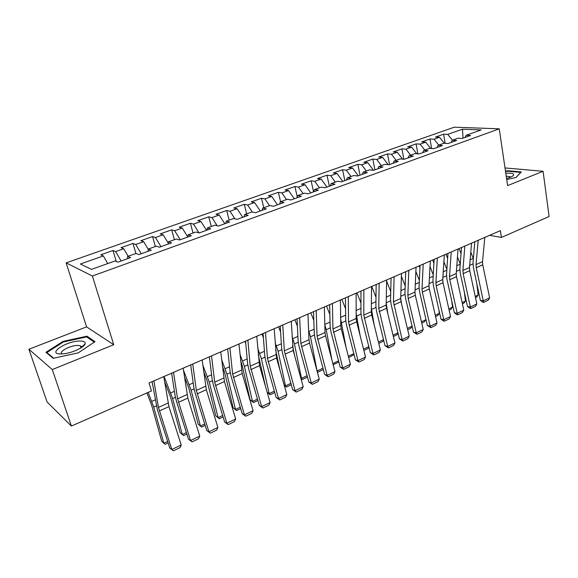 <?xml version="1.0" encoding="UTF-8"?>
<svg xmlns="http://www.w3.org/2000/svg" width="578" height="578" viewBox="0 0 578 578"><rect width="100%" height="100%" fill="white"/><g stroke="black" fill="none" stroke-linecap="round" stroke-linejoin="round"><path stroke-width="0.87" d="M28.9 349.249L52.28 369.552L113.743 344.726L86.57 326.859L28.9 349.249L47.085 401.992L71.39 426.058L151.465 390.938L149.059 382.976L500.389 230.651L501.415 237.435L549.1 216.519L543.082 171.29L505.013 167.945M86.57 326.859L66.138 262.86L454.315 127.182L499.262 128.836L92.386 276.009L66.138 262.86M463.021 138.185L462.501 129.183L447.74 134.392L443.622 134.197L435.472 137.065L439.562 137.282L434.064 139.219L429.981 138.995L421.68 141.921L425.733 142.159L420.127 144.139L416.095 143.886L407.635 146.855L411.637 147.137L405.922 149.153L401.941 148.864L393.322 151.891L397.274 152.202L391.458 154.254L387.52 153.936L378.735 157.021L382.636 157.368L376.704 159.463L372.824 159.102L363.873 162.252L367.716 162.628L361.669 164.766L357.847 164.369L348.715 167.584L352.508 167.996L346.338 170.178L342.573 169.744L333.268 173.017L336.996 173.472L330.703 175.69L326.996 175.221L317.51 178.559L321.173 179.057L314.757 181.319L311.116 180.806L301.434 184.216L305.032 184.75L298.486 187.062L294.91 186.506L285.033 189.981L288.567 190.559L281.883 192.922L278.379 192.322L268.3 195.87L271.754 196.491L264.934 198.897L261.509 198.254L251.22 201.874L254.602 202.546L247.637 205.002L244.292 204.316L233.787 208.008L237.081 208.73L229.972 211.237L226.713 210.5L215.984 214.272L219.192 215.038L211.931 217.603L208.759 216.815L197.799 220.666L200.92 221.49L193.507 224.105L190.422 223.26L179.231 227.197L182.258 228.072L174.672 230.752L171.688 229.849L160.251 233.873L163.177 234.805L155.431 237.536L152.541 236.583L140.859 240.694L143.676 241.683L135.758 244.48L132.976 243.468L121.033 247.666L123.743 248.721L115.643 251.582L112.977 250.505L100.76 254.797L103.354 255.917L107.732 263.568M462.501 129.183L481.142 129.913L466.186 135.266L464.987 137.485M103.354 255.917L80.385 264.016L91.483 269.384L115.058 260.945L117.861 262.152L130.541 257.6L127.659 256.437L135.96 253.46L138.893 254.602L151.277 250.151L148.279 249.053L156.392 246.149L159.441 247.218L171.543 242.876L168.429 241.842L176.362 239.003L179.52 240.007L191.347 235.759L188.125 234.791L195.884 232.016L199.143 232.956L210.71 228.809L207.386 227.898L214.973 225.182L218.332 226.07L229.647 222.003L226.229 221.157L233.649 218.498L237.103 219.329L248.164 215.356L244.653 214.561L251.914 211.96L255.462 212.733L266.285 208.846L262.687 208.102L269.796 205.558L273.423 206.281L284.022 202.473L280.337 201.787L287.295 199.294L291.009 199.966L301.376 196.245L297.619 195.602L304.425 193.168L308.219 193.789L318.37 190.14L314.533 189.548L321.209 187.156L325.067 187.734L335.009 184.165L331.107 183.616L337.639 181.275L341.569 181.81L351.308 178.306L347.342 177.807L353.743 175.517L357.739 176.001L367.276 172.576L363.244 172.114L369.515 169.867L373.576 170.315L382.925 166.955L378.836 166.536L384.977 164.333L389.095 164.737L398.256 161.45L394.109 161.067L400.135 158.907L404.311 159.275L413.292 156.046L409.094 155.706L415.004 153.589L419.223 153.921L428.031 150.757L423.782 150.446L429.577 148.373L433.847 148.669L442.488 145.562L438.189 145.288L443.875 143.257L448.188 143.517L456.663 140.468L452.321 140.23L457.899 138.236L462.263 138.46L470.571 135.476L466.186 135.266M115.643 251.582L121.105 260.989M123.743 248.721L128.157 256.256M135.758 244.48L141.256 253.749M143.676 241.683L148.243 249.313M127.659 256.437L127.427 258.713M155.431 237.536L160.966 246.669M163.177 234.805L168.227 243.071M148.279 249.053L147.975 251.336M174.672 230.752L180.242 239.747M182.258 228.072L187.734 236.857M168.429 241.842L168.061 244.126M193.507 224.105L199.078 232.941M200.92 221.49L206.527 230.304M188.125 234.791L187.691 237.074M211.931 217.603L217.184 225.76M219.192 215.038L224.828 223.737M207.386 227.898L206.888 230.181M229.972 211.237L234.935 218.809M237.081 208.73L242.738 217.299M226.229 221.157L225.666 223.433M247.637 205.002L252.34 212.054M254.602 202.546L260.281 211.006M244.653 214.561L244.039 216.837M264.934 198.897L269.521 205.66M271.754 196.491L277.454 204.836M262.687 208.102L262.015 210.378M281.883 192.922L286.486 199.591M288.567 190.559L294.281 198.789M280.337 201.787L279.615 204.056M298.486 187.062L303.096 193.637M305.032 184.75L310.762 192.871M297.619 195.602L296.839 197.871M314.757 181.319L319.381 187.814M321.173 179.057L326.917 187.07M314.533 189.548L313.717 191.809M330.703 175.69L335.341 182.099M336.996 173.472L342.754 181.384M331.107 183.616L330.24 185.878M346.338 170.178L350.983 176.5M352.508 167.996L358.273 175.806M347.342 177.807L346.424 180.061M361.669 164.766L366.322 171.009M367.716 162.628L373.467 170.3M363.244 172.114L362.29 174.368M376.704 159.463L381.364 165.626M382.636 157.368L388.17 164.651M378.836 166.536L377.839 168.783M391.458 154.254L396.118 160.344M397.274 152.202L402.606 159.123M394.109 161.067L393.076 163.307M405.922 149.153L410.597 155.164M411.637 147.137L416.781 153.726M409.094 155.706L408.025 157.939M420.127 144.139L424.794 150.085M425.733 142.159L430.697 148.445M423.782 150.446L422.677 152.679M434.064 139.219L438.738 145.092M439.562 137.282L444.366 143.286M438.189 145.288L437.047 147.513M447.74 134.392L452.415 140.194M452.321 140.23L451.151 142.448M52.28 369.552L71.39 426.058M499.262 128.836L507.607 185.617L543.082 171.29M113.743 344.726L92.386 276.009M489.631 235.318L501.415 237.435M506.711 179.52L516.111 177.46L521.277 171.941L507.621 170.698L505.483 171.167M95.016 341.656L87.003 336.179L63.016 341.396L45.944 352.327L53.162 358.317L78.276 352.862L95.016 341.656M443.622 134.197L445.147 143.33M429.981 138.995L431.629 148.51M416.095 143.886L417.858 153.813M401.941 148.864L403.841 159.232M387.52 153.936L389.536 164.578M372.824 159.102L374.912 169.831M357.847 164.369L360.015 175.185M342.573 169.744L344.828 180.639M326.996 175.221L329.337 186.203M311.116 180.806L313.543 191.874M294.91 186.506L297.222 196.751M278.379 192.322L280.561 201.708M261.509 198.254L263.77 207.719M244.292 204.316L246.64 213.853M226.713 210.5L229.141 220.11M208.759 216.815L211.281 226.504M190.422 223.26L193.038 233.035M171.688 229.849L174.404 239.704M152.541 236.583L155.359 246.517M132.976 243.468L135.902 253.482M112.977 250.505L116.265 261.466M507.694 171.211L507.621 170.698M83.644 345.882L82.719 346.085M81.238 346.41L80.537 346.562M87.408 337.444L87.003 336.179M63.24 342.06L63.016 341.396M484.798 237.414L482.522 261.682L482.731 264.803L489.631 297.829L483.259 300.863L483.786 302.345L482.623 302.135L480.361 300.343L473.353 267.339L473.021 262.658L474.834 241.734M480.361 300.343L483.259 300.863L476.258 267.73L476.041 264.601L478.201 240.267M489.631 297.829L488.244 300.213L483.786 302.345M459.069 248.569L461.042 253.626M473.368 258.684L470.803 252.087M475.232 296.435L478.15 295.055L476.857 283.849M478.15 295.055L476.561 297.193L475.499 297.699M471.554 243.157L469.502 267.542L469.733 270.677L476.828 303.934L470.34 307.034L470.911 308.507L469.755 308.284L467.465 306.477L460.269 273.235L459.9 268.532L461.511 247.507M467.465 306.477L470.34 307.034L463.144 273.654L462.899 270.511L464.835 246.069M476.828 303.934L475.441 306.34L470.911 308.507M458.065 249.002L456.237 273.502L456.497 276.66L463.794 310.155L457.191 313.305L457.798 314.779L456.656 314.54L454.344 312.72L446.939 279.246L446.534 274.514L447.95 253.388M454.344 312.72L457.191 313.305L449.785 279.694L449.518 276.53L451.223 251.972M463.794 310.155L462.407 312.568L457.798 314.779M445.985 254.241L447.61 258.409M460.247 264.002L457.473 256.899M462.147 302.597L465.449 301.044L464.372 292.179M465.449 301.044L463.859 303.197L462.429 303.869M432.662 260.013L433.912 263.214M446.873 269.391L443.882 261.733M448.831 308.876L452.516 307.142L451.707 300.798M452.516 307.142L450.934 309.302L449.113 310.162M506.552 178.429C510.034 177.518 512.31 176.528 513.387 175.466C514.521 173.631 511.985 172.887 505.786 173.227M510.461 177.179L510.186 176.731L506.212 176.131M505.548 171.623L507.506 171.189L520.735 172.403L515.973 177.489M60.611 353.953L63.869 353.765C72.503 352.855 84.272 347.313 85.096 343.867C85.566 342.06 83.976 341.114 80.335 341.027C67.243 340.543 46.348 353.909 60.611 353.953M81.122 347.797L80.27 345.731L78.073 345.42C70.711 345.095 57.439 352.154 62.287 353.909M53.653 358.208L46.847 352.573L63.378 341.966L86.628 336.909L94.272 342.154M47.085 353.274L46.847 352.573M444.316 254.963L442.734 279.579L443.015 282.75L450.522 316.491L443.796 319.699L444.439 321.166L443.312 320.92L440.978 319.085L433.37 285.359L432.922 280.605L434.129 259.377M440.978 319.085L443.796 319.699L436.18 285.843L435.891 282.656L437.351 257.983M450.522 316.491L449.142 318.919L444.439 321.166M430.314 261.032L428.977 285.763L429.288 288.957L437.011 322.936L430.155 326.209L430.841 327.668L427.373 325.559L419.541 291.594L419.057 286.804L420.047 265.483M427.373 325.559L430.155 326.209L422.323 292.107L422.005 288.899L423.212 264.11M437.011 322.936L435.631 325.378L430.841 327.668M419.093 265.894L419.931 268.033M433.247 274.846L430.018 266.581M435.263 315.27L439.352 313.348L438.868 309.736M439.352 313.348L437.777 315.516L435.559 316.563M405.279 271.884L405.662 272.852M419.361 280.366L415.864 271.443M421.449 321.787L425.957 319.663L425.863 319.02M425.957 319.663L424.389 321.845L421.752 323.088M416.044 267.217L414.968 292.063L415.3 295.279L423.24 329.503L416.261 332.834L416.991 334.294L413.516 332.155L405.46 297.945L404.94 293.125L405.698 271.703M413.516 332.155L416.261 332.834L408.205 298.486L407.858 295.264L408.805 270.36M423.24 329.503L421.868 331.96L416.991 334.294M401.529 303.761L400.699 298.234M405.192 285.944L401.407 276.298M412.143 326.332L410.748 328.282L407.685 329.727M407.374 328.42L412.107 326.194M401.5 273.524L400.691 298.486L401.045 301.716L409.217 336.194L402.107 339.589L402.88 341.049L399.391 338.867L391.111 304.411L390.547 299.563L391.075 278.047M399.391 338.867L402.107 339.589L393.445 301.745L394.117 276.725M409.217 336.194L407.851 338.672L402.88 341.049M387.896 313.941L386.176 303.089M390.742 291.572L386.646 281.154M398.032 333.195L396.862 334.843L393.358 336.504M393.033 335.182L397.953 332.863M386.668 279.954L386.133 305.032L386.523 308.284L394.933 343.014L387.686 346.468L388.51 347.92L385.006 345.716L376.488 311L375.881 306.123L376.162 284.513M385.006 345.716L387.686 346.468L378.756 308.349L379.146 283.22M394.933 343.014L393.567 345.5L388.51 347.92M374.096 324.583L371.336 308.125M375.996 297.258L371.733 286.435M383.655 340.196L382.715 341.526L378.749 343.404M378.424 342.075L383.525 339.669M371.546 286.515L371.307 311.701L371.719 314.974L380.375 349.965L372.983 353.483L373.858 354.928L370.346 352.688L361.582 317.719L360.932 312.814L360.961 291.102M370.346 352.688L372.983 353.483L363.779 315.089L363.873 289.838M380.375 349.965L379.016 352.464L373.858 354.928M360.159 335.753L356.171 313.514M360.947 302.988L356.944 292.844M369.002 347.335L368.309 348.332L363.865 350.434M363.526 349.098L368.822 346.598M356.127 293.198L356.185 318.5L356.633 321.794L365.534 357.045L358.006 360.636L358.924 362.074L355.405 359.798L346.388 324.569L345.687 319.634L345.456 297.822M355.405 359.798L358.006 360.636L348.512 321.953L348.296 296.593M365.534 357.045L364.183 359.559L358.924 362.074M346.085 347.501L340.673 319.121M345.572 308.76L341.865 299.382M354.076 354.617L348.686 357.601M348.339 356.258L353.837 353.664M340.391 300.018L340.767 325.436L341.244 328.745L350.405 364.263L342.725 367.926L343.7 369.356L340.175 367.052L330.898 331.555L330.146 326.592L329.641 304.678M340.175 367.052L342.725 367.926L332.942 328.954L332.408 303.479M350.405 364.263L349.061 366.792L343.7 369.356M331.888 359.892L326.209 329.713L324.829 324.901M329.872 314.555L326.498 306.044M338.867 362.045L333.166 364.732M332.856 363.555L338.556 360.867M333.361 364.841L333.08 364.407M324.345 306.976L325.038 332.509L325.551 335.84L334.98 371.618L327.148 375.353L328.174 376.784L324.641 374.443L315.097 338.679L314.295 333.679L313.507 311.679M324.641 374.443L327.148 375.353L317.055 336.1L316.195 310.509M334.98 371.618L333.643 374.168L328.174 376.784M317.019 370.838L310.487 336.764L308.638 330.789M313.818 320.378L310.827 312.835M323.34 369.573L318.008 372.095L317.235 371.654M318.008 372.095L317.192 370.939L322.979 368.208M307.966 314.078L308.999 339.719L309.548 343.072L319.244 379.125L311.267 382.939L312.344 384.356L308.804 381.979L298.978 345.94L298.125 340.919L297.041 318.818M308.804 381.979L311.267 382.939L300.856 343.383L299.65 317.683M319.244 379.125L317.922 381.69L312.344 384.356M292.547 345.579L294.549 355.304M300.762 377.911L301.485 378.344L294.455 343.953L292.071 336.692M297.403 326.194L294.845 319.764M307.467 377.073L302.359 379.486L300.928 378.525M302.359 379.486L301.485 378.344L307.091 375.7M291.247 321.332L293.212 350.456L303.204 386.783L295.062 390.67L296.196 392.079L292.649 389.666L282.534 353.353L281.631 348.296L280.229 326.1M292.649 389.666L295.062 390.67L284.325 350.817L282.758 325.009M303.204 386.783L301.882 389.362L296.196 392.079M275.605 349.755L279.954 370.108M284.159 385.071L285.467 385.894L278.105 351.279L275.114 342.566M280.605 332.003L278.545 326.837M291.269 384.724L286.399 387.029L284.253 385.418M286.399 387.029L285.467 385.894L290.886 383.344M274.174 328.73L276.551 357.984L286.833 394.593L278.524 398.56L279.723 399.962L276.161 397.505L265.75 360.918L264.789 355.831L263.077 333.542M276.161 397.505L278.524 398.56L267.448 358.411L265.504 332.487M286.833 394.593L285.525 397.187L279.723 399.962M258.265 354.784L265.374 385.996M267.188 392.31L269.131 393.596L261.415 358.765L257.745 348.389M263.402 337.769L261.913 334.048M274.752 392.534L270.121 394.716L267.224 392.433M270.121 394.716L269.131 393.596L274.355 391.14M256.748 336.288L259.544 365.672L270.128 402.563L261.646 406.609L262.911 408.003L259.349 405.51L248.627 368.641L247.608 363.519L245.556 341.136M259.349 405.51L261.646 406.609L250.223 366.156L247.89 340.124M270.128 402.563L268.828 405.171L262.911 408.003M240.542 360.47L242.009 364.87L250.093 399.803L252.47 401.45L244.393 366.394L239.928 354.133M245.766 343.462L244.942 341.403M257.889 400.496L253.518 402.563L250.093 399.803M253.518 402.563L252.47 401.45L257.477 399.087M238.945 344.004L242.182 373.518L253.077 410.698L244.422 414.831L245.751 416.211L242.182 413.675L231.142 376.516L230.058 371.372L227.66 348.895M242.182 413.675L244.422 414.831L232.638 374.06L229.899 347.927M253.077 410.698L251.791 413.321L245.751 416.211M222.364 366.12L224.683 372.615L233.136 407.765L235.463 409.47L227.01 374.19L221.641 359.74M240.679 408.624L236.575 410.561L233.136 407.765M236.575 410.561L235.463 409.47L240.26 407.208M220.76 351.886L224.452 381.531L235.679 418.999L226.836 423.219L228.231 424.592L224.654 422.019L213.289 384.565L212.148 379.385L209.381 356.821M224.654 422.019L226.836 423.219L214.684 382.137L211.519 355.896M235.679 418.999L234.401 421.637L228.231 424.592M203.673 371.575L206.996 380.512L215.84 415.893L218.108 417.656L209.265 382.145L202.849 365.159M223.108 416.926L219.293 418.732L215.84 415.893M219.293 418.732L218.108 417.656L222.674 415.495M202.177 359.942L206.339 389.716L217.906 427.482L208.882 431.788L210.341 433.153L206.765 430.531L195.053 392.787L193.847 387.578L190.704 364.92M206.765 430.531L208.882 431.788L196.339 390.388L192.734 364.039M217.906 427.482L216.642 430.133L210.341 433.153M184.425 376.762L188.934 388.582L198.182 424.187L200.393 426.008L191.145 390.266L183.493 370.303M205.168 425.401L201.643 427.07L198.182 424.187M201.643 427.07L200.393 426.008L204.728 423.963M183.183 368.179L187.843 398.076L199.757 436.144L190.538 440.537L192.069 441.888L188.486 439.222L176.427 401.183L175.148 395.944L171.615 373.193M188.486 439.222L190.538 440.537L177.591 398.82L173.53 372.362M199.757 436.144L198.507 438.81L192.069 441.888M164.571 381.567L170.496 396.826L180.148 432.662L182.308 434.533L172.641 398.56L164.08 376.459M186.846 434.056L183.631 435.574L182.308 434.533L186.391 432.604M163.769 376.596L168.942 406.616L181.225 444.988L171.803 449.482L173.407 450.818L169.824 448.109L157.397 409.766L152.101 381.653M169.824 448.109L171.803 449.482L158.437 407.432L153.893 380.88M181.225 444.988L179.982 447.668L173.407 450.818M146.899 392.939L151.653 405.243L161.746 441.303L163.834 443.239L153.734 407.035L148.149 392.39M168.133 442.9L165.236 444.265L163.834 443.239L167.656 441.433M482.522 261.682L476.041 264.601M482.731 264.803L476.258 267.73M469.683 265.396L472.97 263.922M470.152 259.804L473.266 258.424M469.502 267.542L462.899 270.511M469.733 270.677L463.144 273.654M456.237 273.502L449.518 276.53M456.497 276.66L449.785 279.694M456.403 271.349L459.857 269.803M456.815 265.736L460.225 264.218M442.871 277.418L446.505 275.785M443.239 271.768L446.823 270.179M442.734 279.579L435.891 282.656M443.015 282.75L436.18 285.843M428.977 285.763L422.005 288.899M429.288 288.957L422.323 292.107M429.1 283.588L432.908 281.883M429.403 277.924L433.168 276.248M415.062 289.881L419.057 288.09M415.307 284.188L419.267 282.432M414.968 292.063L407.858 295.264M415.3 295.279L408.205 298.486M400.756 296.297L404.947 294.419M400.944 290.575L405.091 288.733M400.691 298.486L393.445 301.745M401.045 301.716L393.82 304.989M386.183 302.829L390.569 300.863M386.306 297.085L390.656 295.148M386.133 305.032L378.756 308.349M386.523 308.284L379.161 311.614M371.582 309.375L375.917 307.431M371.379 303.717L375.938 301.694M371.307 311.701L363.779 315.089M371.719 314.974L364.212 318.37M356.749 316.029L360.983 314.129M356.164 310.48L360.939 308.363M356.185 318.5L348.512 321.953M356.633 321.794L348.975 325.255M341.627 322.806L345.752 320.956M340.644 317.38L345.637 315.162M340.767 325.436L332.942 328.954M341.244 328.745L333.434 332.278M326.209 329.713L330.226 327.914M324.822 324.417L330.045 322.098M325.038 332.509L317.055 336.1M325.551 335.84L317.589 339.438M310.487 336.764L314.396 335.016M308.912 331.49L314.136 329.171M308.999 339.719L300.856 343.383M309.548 343.072L301.42 346.742M294.455 343.953L298.241 342.255M292.844 338.636L297.901 336.389M292.634 347.082L284.325 350.817M293.212 350.456L284.925 354.198M278.105 351.279L281.761 349.647M276.45 345.926L281.341 343.751M275.93 354.596L267.448 358.411M276.551 357.984L268.091 361.806M261.415 358.765L264.941 357.182M259.724 353.36L264.442 351.265M258.886 362.262L250.223 366.156M259.544 365.672L250.903 369.573M244.393 366.394L247.774 364.877M242.659 360.947L247.189 358.938M241.481 370.086L232.638 374.06M242.182 373.518L233.36 377.506M227.01 374.19L230.246 372.738M225.239 368.692L229.567 366.77M223.708 378.077L214.684 382.137M224.452 381.531L215.442 385.605M209.265 382.145L212.35 380.757M207.451 376.603L211.577 374.768M205.558 386.241L196.339 390.388M206.339 389.716L197.141 393.871M191.145 390.266L194.078 388.951M189.288 384.681L193.204 382.932M187.012 394.579L177.591 398.82M187.843 398.076L178.443 402.324M172.641 398.56L175.401 397.324M170.734 392.924L174.426 391.284M168.068 403.104L158.437 407.432M168.942 406.616L159.333 410.958M153.734 407.035L156.32 405.879M151.776 401.356L155.236 399.817M511.978 176.471L513.387 175.466M510.266 177.258L510.186 176.731M81.31 347.4L85.096 343.867M80.971 347.898L80.27 345.731"/></g></svg>
